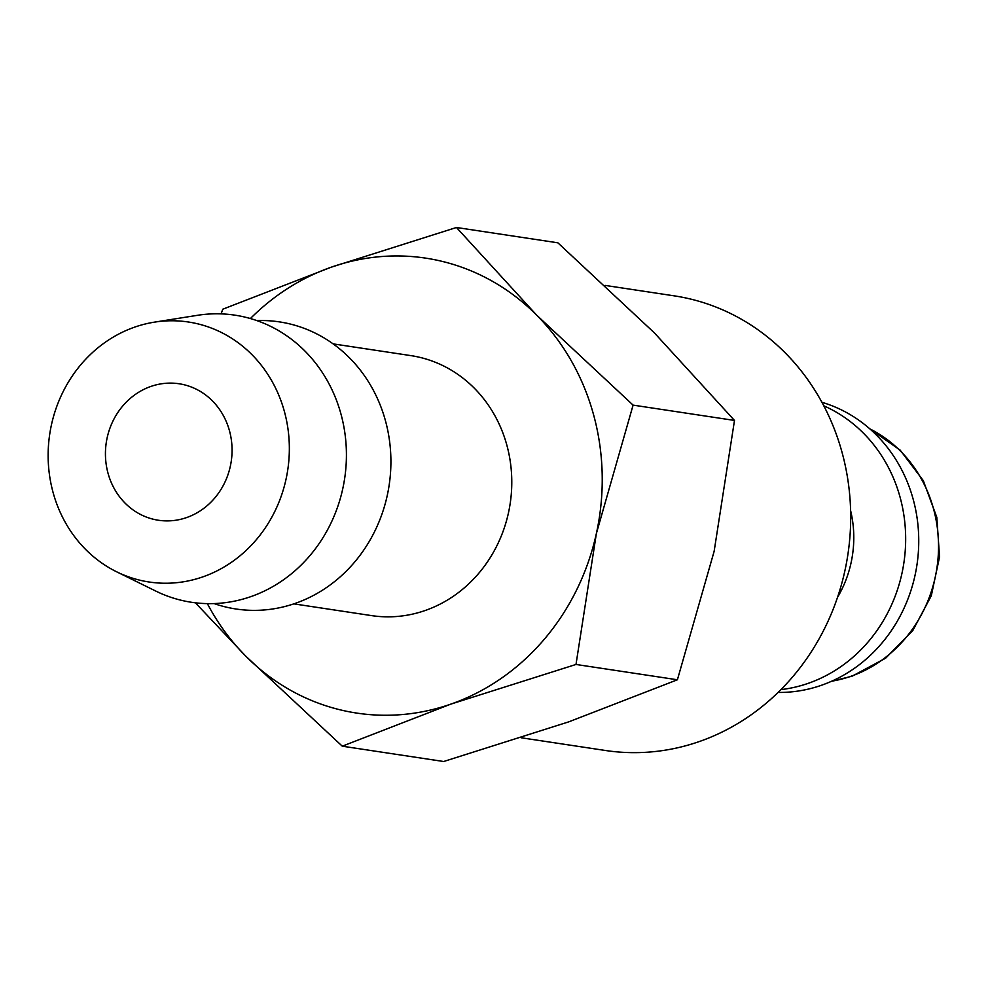 <?xml version="1.0" encoding="UTF-8"?>
<svg xmlns="http://www.w3.org/2000/svg" width="989" height="989" viewBox="0 0 989 989"><rect width="100%" height="100%" fill="white"/><g stroke="black" fill="none" stroke-linecap="round" stroke-linejoin="round"><path stroke-width="1.48" d="M780.927 689.617A147.905 135.382 -81.4 0 0 900.114 497.331A147.905 135.382 -81.4 0 0 823.8 405.811M778.096 692.436A147.905 135.382 -81.4 0 0 913.193 499.309A147.905 135.382 -81.4 0 0 821.921 402.288M605.095 285.401L674.127 295.835A229.905 210.447 98.6 0 1 842.059 452.43A229.905 210.447 98.6 0 1 605.453 750.49L521.29 737.782M195.402 602.808L245.767 656.14L342.268 746.188L450.947 704.081L575.994 664.46L596.367 533.553L633.096 405.119L536.594 315.071L456.461 227.495L331.414 267.129A230.078 210.608 -81.4 0 0 250.415 318.545M207.356 603.636A230.078 210.608 -81.4 0 0 245.767 656.14A230.078 210.608 -81.4 0 0 450.947 704.081A230.078 210.608 -81.4 0 0 596.367 533.553A230.078 210.608 -81.4 0 0 593.598 414.836A230.078 210.608 -81.4 0 0 536.594 315.071A230.078 210.608 -81.4 0 0 331.414 267.129L222.735 309.223L221.14 313.872M456.461 227.495L557.858 242.812L654.359 332.86L734.493 420.436L714.132 551.343L677.403 679.777L568.712 721.871L443.665 761.505L342.268 746.188M116.665 571.815L155.718 591.039A145.198 132.909 -81.4 0 0 299.618 566.536A145.198 132.909 -81.4 0 0 340.97 414.057A145.198 132.909 -81.4 0 0 197.367 315.33L154.383 322.154A131.475 120.349 -81.4 0 0 53.072 492.448A131.475 120.349 -81.4 0 0 116.665 571.815A131.475 120.349 -81.4 0 0 246.966 549.637A131.475 120.349 -81.4 0 0 284.412 411.56A131.475 120.349 -81.4 0 0 154.383 322.154M214.106 603.574A145.198 132.909 -81.4 0 0 349.686 567.624A145.198 132.909 -81.4 0 0 385.463 420.782A145.198 132.909 -81.4 0 0 256.843 320.597M333.12 343.875L410.818 355.607A131.475 120.349 98.6 0 1 506.85 445.161A131.475 120.349 98.6 0 1 371.543 615.603L293.844 603.871M108.024 473.237A69.02 63.185 98.6 0 1 179.058 383.757A69.02 63.185 98.6 0 1 229.473 430.771A69.02 63.185 98.6 0 1 158.438 520.251A69.02 63.185 98.6 0 1 108.024 473.237M677.403 679.777L575.994 664.46M734.493 420.436L633.096 405.119M837.498 597.418A108.469 99.283 -81.4 0 0 850.614 510.608M831.724 681.186A133.119 121.845 -81.4 0 0 851.01 676.253A133.119 121.845 -81.4 0 0 933.542 508.89A133.119 121.845 -81.4 0 0 869.838 428.867M831.279 681.384L852.172 676.155L885.6 658.217L912.773 630.599L931.292 595.774L939.55 556.856L936.806 517.321L923.306 480.654L900.175 450.143L869.467 428.546"/></g></svg>

